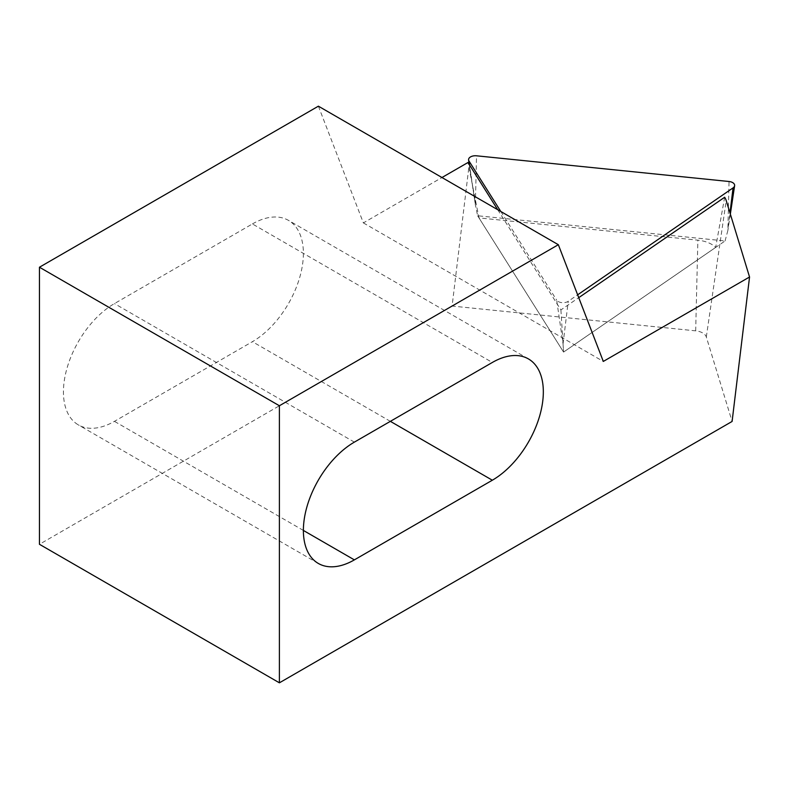 <?xml version="1.0" encoding="UTF-8"?>
<svg xmlns="http://www.w3.org/2000/svg" width="789" height="789" viewBox="0 0 789 789"><rect width="100%" height="100%" fill="white"/><g stroke="black" fill="none" stroke-linecap="round" stroke-linejoin="round"><path stroke-width="0.59" stroke-dasharray="3.94 2.96" d="M724.657 197.26L715.682 247.411A25.662 14.813 0 0 0 697.87 240.172L478.972 217.892L467.976 162.514M468.715 168.422L452.097 306.053L695.681 330.847A13.097 7.565 180 0 1 706.313 336.982L732.103 421.444M452.097 306.053L39.45 544.292M318.391 106.18L363.374 222.902L441.968 177.525M252.401 223.938A72.105 41.63 -60 0 1 288.449 220.368A72.105 41.63 -60 0 1 299.504 278.152A72.105 41.63 -60 0 1 252.401 341.686L114.435 421.346A72.105 41.63 -60 0 1 78.377 424.916A72.105 41.63 -60 0 1 67.321 367.132A72.105 41.63 -60 0 1 114.435 303.597L252.401 223.938L492.336 362.467M363.374 222.902L603.309 361.431M497.731 209.726L560.91 309.929L578.741 297.66M715.682 247.411L563.563 352.081L478.972 217.892M560.91 309.929L563.563 352.081L563.05 343.896L556.669 300.106A6.785 3.915 0 0 0 568.248 301.29L577.647 294.82M500.808 211.501L556.669 300.106M477.631 215.762L563.563 352.081L725.071 240.951L477.631 215.762L475.353 204.795L469.563 165.039M725.071 240.951L727.862 230.496L729.036 181.509M706.313 336.982L726.215 200.584M695.681 330.847L697.87 240.172M390.358 421.346L252.401 341.686M354.369 442.126L114.435 303.597M303.38 530.435L114.435 421.346M563.05 343.896L568.248 301.29M469.287 164.595L475.353 204.795L476.536 155.808M730.338 214.085L727.862 230.496L729.993 212.971M528.393 358.896L288.449 220.368M318.322 563.445L78.377 424.916"/><path stroke-width="1.18" d="M578.741 297.66L724.657 197.26A33.306 19.232 180 0 1 726.215 200.584L749.55 276.998L732.103 421.444L279.395 682.82L279.395 405.753L558.336 244.708L318.391 106.18L39.45 267.224L279.395 405.753M749.55 276.998L603.309 361.431L558.336 244.708M492.336 480.215A72.105 41.63 120 0 0 539.449 416.681A72.105 41.63 120 0 0 528.393 358.896A72.105 41.63 120 0 0 492.336 362.467L354.369 442.126A72.105 41.63 120 0 0 307.266 505.66A72.105 41.63 120 0 0 318.322 563.445A72.105 41.63 120 0 0 354.369 559.874L492.336 480.215L390.358 421.346M279.395 682.82L39.45 544.292L39.45 267.224M441.968 177.525L467.976 162.514L497.731 209.726M577.647 294.82L733.06 187.89A6.785 3.915 0 0 0 734.618 185.711A6.785 3.915 0 0 0 729.036 181.509L476.536 155.808A6.785 3.915 0 0 0 468.597 160.009A6.785 3.915 0 0 0 468.982 161.005L500.808 211.501M354.369 559.874L303.38 530.435M469.563 165.039L468.982 161.005M729.993 212.971L733.06 187.89M469.287 164.595L468.597 160.009M730.338 214.085L734.618 185.711"/></g></svg>
